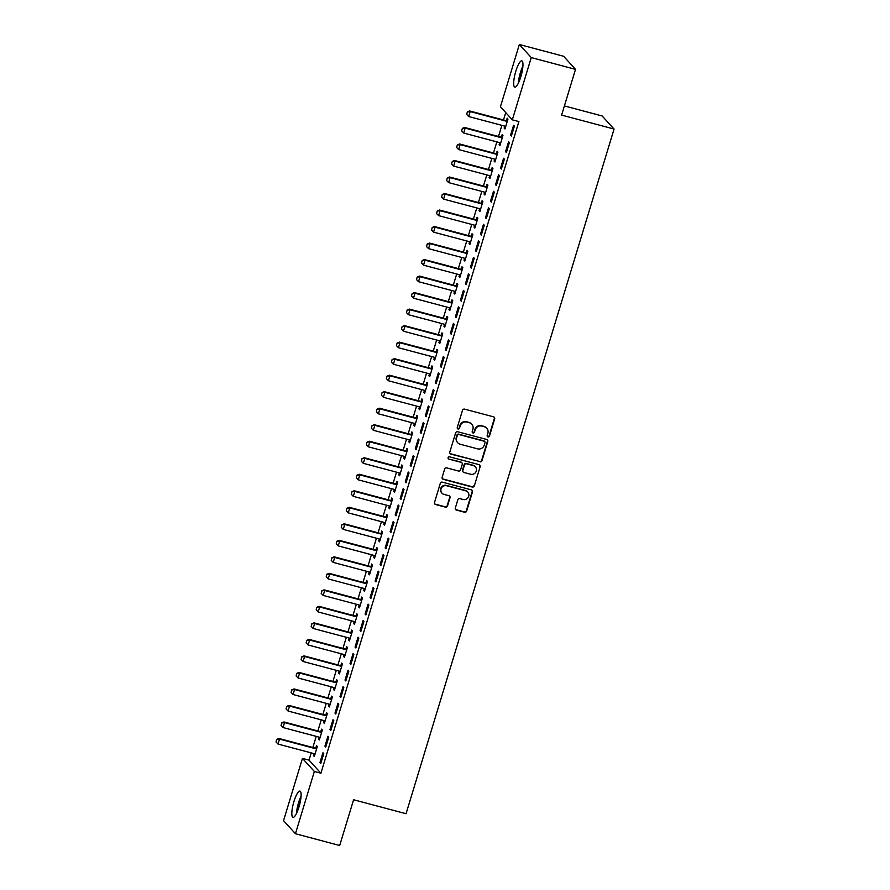 <?xml version="1.0" encoding="UTF-8"?>
<svg xmlns="http://www.w3.org/2000/svg" width="890" height="890" viewBox="0 0 890 890"><rect width="100%" height="100%" fill="white"/><g stroke="black" fill="none" stroke-linecap="round" stroke-linejoin="round"><path stroke-width="1.33" d="M487.965 436.945A1.202 1.157 137.7 0 0 489.444 436.111L494.673 418.89A1.713 1.647 137.7 0 0 493.561 416.843L464.591 409.133A1.713 1.647 137.7 0 0 462.489 410.334L457.26 427.556A1.202 1.157 137.7 0 0 458.039 428.991A1.202 1.157 137.7 0 0 459.507 428.157L460.186 425.921A5.474 5.273 137.7 0 1 466.916 422.105L469.33 422.75A5.474 5.273 137.7 0 1 472.901 429.303L472.223 431.539A1.202 1.157 137.7 0 0 473.002 432.963A1.202 1.157 137.7 0 0 474.481 432.128L475.149 429.903A5.474 5.273 137.7 0 1 481.879 426.088L484.293 426.733A5.474 5.273 137.7 0 1 487.865 433.285L487.186 435.51A1.202 1.157 137.7 0 0 487.965 436.945M487.286 436.423A1.202 1.157 137.7 0 0 489.122 435.755L494.351 418.534A1.713 1.647 137.7 0 0 494.15 417.143M457.36 428.468A1.202 1.157 137.7 0 0 459.195 427.801L460.186 425.921M472.323 432.44A1.202 1.157 137.7 0 0 474.159 431.784L475.149 429.903M293.956 801.478A13.606 3.171 104.9 0 1 299.963 791.088A13.606 3.171 104.9 0 1 298.973 806.985A13.606 3.171 104.9 0 1 292.966 817.376A13.606 3.171 104.9 0 1 293.956 801.478M515.822 71.233A13.606 3.171 104.9 0 1 521.818 60.843A13.606 3.171 104.9 0 1 520.828 76.751A13.606 3.171 104.9 0 1 514.832 87.142A13.606 3.171 104.9 0 1 515.822 71.233M455.335 508.023A1.713 1.647 137.7 0 0 456.448 510.07L464.569 512.24A1.713 1.647 137.7 0 0 466.672 511.038L472.49 491.914A1.713 1.647 137.7 0 0 471.366 489.867L442.408 482.157A1.713 1.647 137.7 0 0 440.305 483.348L434.498 502.483A1.713 1.647 137.7 0 0 435.611 504.53L445.423 507.144A1.713 1.647 137.7 0 0 447.525 505.943L450.017 497.766A1.713 1.647 137.7 0 0 448.894 495.708L444.032 494.417A4.583 4.405 137.7 0 1 441.574 487.798A4.583 4.405 137.7 0 1 446.669 485.751L465.737 490.824A4.583 4.405 137.7 0 1 468.196 497.443A4.583 4.405 137.7 0 1 463.1 499.49L459.919 498.645A1.713 1.647 137.7 0 0 457.816 499.835L455.335 508.023M311.211 752.884L309.008 760.138L320.912 773.21L518.892 121.574L512.328 119.839L500.436 106.755L519.348 44.5L531.252 57.583L512.328 119.839M320.912 773.21L314.348 771.463L295.435 833.73L283.543 820.647L302.455 758.391L314.348 771.463M519.348 44.5L563.615 56.27L575.507 69.353L561.612 115.099L614.067 129.05L406.051 813.716L353.597 799.754L339.691 845.5L295.435 833.73M575.507 69.353L531.252 57.583M479.888 461.821A1.713 1.647 137.7 0 0 481.991 460.631L487.798 441.507A1.713 1.647 137.7 0 0 486.685 439.46L457.727 431.75A1.713 1.647 137.7 0 0 455.624 432.941L449.806 452.064A1.713 1.647 137.7 0 0 450.93 454.123L479.565 461.465A1.713 1.647 137.7 0 0 481.668 460.275L487.475 441.151A1.713 1.647 137.7 0 0 487.286 439.76M480.144 466.705L474.337 485.84A1.713 1.647 137.7 0 1 472.234 487.03L443.264 479.321A1.713 1.647 137.7 0 1 442.152 477.274L444.644 469.086A1.713 1.647 137.7 0 1 446.747 467.895L458.484 471.021A1.713 1.647 137.7 0 0 460.586 469.831L462.244 464.402A1.713 1.647 137.7 0 0 461.12 462.344L448.894 459.095A1.202 1.157 137.7 0 1 448.249 457.36A1.202 1.157 137.7 0 1 449.584 456.826L479.031 464.658A1.713 1.647 137.7 0 1 480.144 466.705L474.337 485.84M614.067 129.05L602.163 115.978L564.394 105.921M324.95 746.154L325.751 747.033L328.766 737.131L327.954 736.241L324.95 746.154L325.94 746.421M321.88 731.535L320.556 731.602A1.747 1.68 -42.3 0 1 320.033 731.547L283.977 721.957L284.555 722.591L283.042 727.542L319.109 737.143L318.52 739.078L319.321 739.968L322.336 730.056L321.524 729.177L320.789 731.591M334.985 713.124L335.786 714.002L338.801 704.101L337.989 703.211L334.985 713.124L335.975 713.391M331.914 698.505L330.591 698.572A1.747 1.68 -42.3 0 1 330.068 698.517L294.011 688.927L294.59 689.561L293.077 694.511L329.144 704.112L328.555 706.059L329.356 706.938L332.37 697.026L331.558 696.147L330.824 698.561M345.02 680.094L345.821 680.984L348.836 671.071L348.023 670.192L345.02 680.094L346.01 680.361M341.949 665.486L340.625 665.542A1.747 1.68 -42.3 0 1 340.102 665.498L304.046 655.897L304.625 656.531L303.112 661.493L339.179 671.082L338.589 673.029L339.39 673.908L342.405 664.007L341.593 663.117L340.859 665.531M355.054 647.075L355.855 647.953L358.87 638.041L358.058 637.162L355.054 647.075L356.045 647.33M351.984 632.456L350.66 632.523A1.747 1.68 -42.3 0 1 350.137 632.467L314.081 622.866L314.659 623.512L313.147 628.462L349.214 638.052L348.624 639.999L349.425 640.878L352.44 630.977L351.628 630.087L350.894 632.512M365.089 614.044L365.89 614.923L368.905 605.022L368.093 604.132L365.089 614.044L366.079 614.3M362.019 599.426L360.695 599.493A1.747 1.68 -42.3 0 1 360.172 599.437L324.105 589.848L324.694 590.482L323.181 595.432L359.249 605.033L358.659 606.969L359.46 607.859L362.475 597.947L361.663 597.068L360.928 599.482M375.124 581.014L375.925 581.893L378.94 571.992L378.128 571.102L375.124 581.014L376.114 581.281M372.053 566.396L370.73 566.463A1.747 1.68 -42.3 0 1 370.207 566.407L334.139 556.817L334.718 557.452L333.216 562.402L369.283 572.003L368.694 573.95L369.495 574.829L372.498 564.916L371.697 564.038L370.963 566.452M385.159 547.984L385.96 548.874L388.974 538.962L388.162 538.083L385.159 547.984L386.149 548.251M382.088 533.377L380.764 533.433A1.747 1.68 -42.3 0 1 380.241 533.388L344.174 523.787L344.753 524.421L343.251 529.383L379.318 538.973L378.728 540.92L379.529 541.799L382.533 531.897L381.732 531.007L380.998 533.422M395.193 514.954L395.994 515.844L399.009 505.932L398.197 505.053L395.193 514.954L396.184 515.221M392.123 500.347L390.799 500.414A1.747 1.68 -42.3 0 1 390.276 500.358L354.209 490.757L354.787 491.402L353.286 496.353L389.353 505.943L388.763 507.89L389.564 508.769L392.568 498.867L391.767 497.977L391.033 500.403M405.228 481.935L406.029 482.814L409.033 472.901L408.232 472.023L405.228 481.935L406.218 482.191M402.158 467.317L400.834 467.384A1.747 1.68 -42.3 0 1 400.311 467.328L364.244 457.738L364.822 458.372L363.32 463.323L399.387 472.924L398.798 474.859L399.599 475.75L402.603 465.837L401.802 464.958L401.067 467.372M415.263 448.905L416.064 449.784L419.068 439.882L418.267 438.993L415.263 448.905L416.253 449.172M412.192 434.287L410.868 434.353A1.747 1.68 -42.3 0 1 410.346 434.298L374.278 424.708L374.857 425.342L373.355 430.293L409.422 439.894L408.833 441.829L409.634 442.719L412.637 432.807L411.836 431.928L411.102 434.342M425.298 415.875L426.099 416.765L429.102 406.852L428.301 405.974L425.298 415.875L426.288 416.142M422.227 401.257L420.903 401.323A1.747 1.68 -42.3 0 1 420.38 401.268L384.313 391.678L384.892 392.312L383.39 397.274L419.457 406.864L418.867 408.81L419.668 409.689L422.672 399.788L421.871 398.898L421.137 401.312M435.332 382.845L436.133 383.735L439.137 373.822L438.336 372.943L435.332 382.845L436.322 383.112M432.262 368.238L430.938 368.304A1.747 1.68 -42.3 0 1 430.415 368.249L394.348 358.648L394.926 359.282L393.425 364.244L429.492 373.833L428.902 375.78L429.703 376.659L432.707 366.758L431.906 365.868L431.172 368.293M445.367 349.826L446.168 350.704L449.172 340.792L448.371 339.913L445.367 349.826L446.357 350.082M442.297 335.207L440.973 335.274A1.747 1.68 -42.3 0 1 440.45 335.219L404.383 325.629L404.961 326.263L403.459 331.214L439.526 340.803L438.937 342.75L439.738 343.64L442.742 333.728L441.941 332.849L441.206 335.263M455.402 316.796L456.203 317.674L459.207 307.773L458.406 306.883L455.402 316.796L456.392 317.062M452.331 302.177L451.007 302.244A1.747 1.68 -42.3 0 1 450.485 302.188L414.417 292.599L414.996 293.233L413.494 298.183L449.561 307.784L448.961 309.72L449.773 310.61L452.776 300.698L451.975 299.819L451.241 302.233M465.437 283.765L466.238 284.655L469.241 274.743L468.44 273.853L465.437 283.765L466.427 284.032M462.366 269.147L461.042 269.214A1.747 1.68 -42.3 0 1 460.519 269.158L424.452 259.569L425.031 260.203L423.529 265.153L459.596 274.754L458.995 276.701L459.807 277.58L462.811 267.668L462.01 266.789L461.276 269.203M475.46 250.735L476.272 251.625L479.276 241.713L478.475 240.834L475.46 250.735L476.462 251.002M472.401 236.128L471.077 236.195A1.747 1.68 -42.3 0 1 470.554 236.139L434.487 226.538L435.065 227.172L433.564 232.134L469.631 241.724L469.03 243.671L469.842 244.55L472.846 234.648L472.045 233.759L471.311 236.173M485.495 217.716L486.307 218.595L489.311 208.683L488.51 207.804L485.495 217.716L486.496 217.972M482.436 203.098L481.112 203.165A1.747 1.68 -42.3 0 1 480.589 203.109L444.522 193.508L445.1 194.154L443.598 199.104L479.666 208.694L479.065 210.641L479.877 211.531L482.881 201.618L482.08 200.728L481.345 203.154M495.53 184.686L496.342 185.565L499.346 175.664L498.545 174.774L495.53 184.686L496.531 184.953M489.689 175.675L489.099 177.611L489.912 178.501L492.915 168.588L492.114 167.709L491.38 170.124M505.565 151.656L506.377 152.535L509.38 142.634L508.579 141.744L505.565 151.656L506.566 151.923M502.505 137.038L501.181 137.105A1.747 1.68 -42.3 0 1 500.658 137.049L464.591 127.459L465.17 128.093L463.668 133.044L499.735 142.645L499.134 144.592L499.946 145.47L502.95 135.558L502.149 134.679L501.415 137.093M505.743 112.596L503.506 119.961M501.871 125.368L498.489 136.482M496.854 141.877L493.472 152.991M491.836 158.387L488.454 169.501M486.819 174.907L483.437 186.021M481.801 191.417L478.42 202.531M476.784 207.937L473.402 219.051M471.767 224.447L468.385 235.561M466.749 240.956L463.367 252.07M461.732 257.477L458.35 268.591M456.715 273.987L453.333 285.1M451.697 290.496L448.315 301.61M446.68 307.017L443.298 318.13M441.663 323.526L438.281 334.64M436.645 340.047L433.263 351.161M431.628 356.556L428.246 367.67M426.61 373.066L423.228 384.18M421.593 389.586L418.211 400.7M416.576 406.096L413.205 417.21M411.558 422.617L408.187 433.719M406.541 439.126L403.17 450.24M401.524 455.636L398.153 466.749M396.506 472.156L393.135 483.27M391.489 488.666L388.118 499.78M386.471 505.175L383.101 516.289M381.454 521.696L378.083 532.81M376.437 538.205L373.066 549.319M371.419 554.726L368.048 565.84M366.402 571.235L363.031 582.349M361.385 587.745L358.014 598.859M356.367 604.265L352.996 615.379M351.35 620.775L347.979 631.889M346.332 637.296L342.962 648.398M341.315 653.805L337.944 664.919M336.298 670.315L332.927 681.428M331.28 686.835L327.909 697.949M326.263 703.345L322.892 714.459M321.245 719.854L317.875 730.968M316.228 736.375L312.857 747.489M507.522 120.528L506.199 120.595A1.747 1.68 -42.3 0 1 505.676 120.539L469.609 110.95L470.187 111.584L468.685 116.534L504.752 126.124L504.152 128.071L504.964 128.961L507.968 119.049L507.167 118.17L506.432 120.584M510.582 135.147L511.394 136.025L514.398 126.113L513.597 125.234L510.582 135.147L511.583 135.402M497.488 153.558L496.164 153.625A1.747 1.68 -42.3 0 1 495.641 153.57L459.574 143.969L460.152 144.603L458.65 149.565L494.718 159.154L494.117 161.101L494.929 161.98L497.933 152.079L497.132 151.189L496.397 153.614M500.547 168.166L501.359 169.056L504.363 159.143L503.562 158.264L500.547 168.166L501.548 168.433M487.453 186.577L486.129 186.644A1.747 1.68 -42.3 0 1 485.606 186.589L449.539 176.999L450.118 177.633L448.616 182.595L484.683 192.184L484.082 194.131L484.894 195.01L487.898 185.109L487.097 184.219L486.363 186.633M490.512 201.196L491.325 202.086L494.328 192.173L493.527 191.294L490.512 201.196L491.514 201.463M477.418 219.608L476.094 219.674A1.747 1.68 -42.3 0 1 475.572 219.619L439.504 210.029L440.083 210.663L438.581 215.614L474.648 225.215L474.047 227.15L474.859 228.04L477.863 218.128L477.062 217.249L476.328 219.663M480.478 234.226L481.29 235.105L484.293 225.203L483.493 224.313L480.478 234.226L481.479 234.493M467.384 252.638L466.06 252.704A1.747 1.68 -42.3 0 1 465.537 252.649L429.47 243.059L430.048 243.693L428.546 248.644L464.613 258.245L464.013 260.18L464.825 261.07L467.829 251.158L467.028 250.279L466.293 252.693M470.454 267.256L471.255 268.135L474.259 258.222L473.458 257.344L470.454 267.256L471.444 267.512M457.349 285.668L456.025 285.734A1.747 1.68 -42.3 0 1 455.502 285.679L419.435 276.078L420.013 276.723L418.511 281.674L454.579 291.264L453.978 293.211L454.79 294.089L457.794 284.188L456.993 283.298L456.259 285.723M460.419 300.275L461.22 301.165L464.224 291.252L463.423 290.374L460.419 300.275L461.409 300.542M447.314 318.698L445.99 318.753A1.747 1.68 -42.3 0 1 445.467 318.709L409.4 309.108L409.978 309.742L408.477 314.704L444.544 324.294L443.943 326.241L444.755 327.12L447.759 317.218L446.958 316.328L446.224 318.742M450.385 333.305L451.186 334.195L454.189 324.283L453.388 323.404L450.385 333.305L451.375 333.572M437.279 351.717L435.955 351.784A1.747 1.68 -42.3 0 1 435.433 351.728L399.365 342.138L399.944 342.772L398.442 347.723L434.509 357.324L433.92 359.271L434.721 360.15L437.724 350.237L436.923 349.358L436.189 351.772M440.35 366.335L441.151 367.214L444.155 357.313L443.353 356.423L440.35 366.335L441.34 366.602M427.245 384.747L425.921 384.814A1.747 1.68 -42.3 0 1 425.398 384.758L389.33 375.168L389.909 375.803L388.407 380.753L424.474 390.354L423.885 392.29L424.686 393.18L427.69 383.267L426.889 382.389L426.154 384.803M430.315 399.365L431.116 400.244L434.12 390.343L433.319 389.453L430.315 399.365L431.305 399.621M417.21 417.777L415.886 417.844A1.747 1.68 -42.3 0 1 415.363 417.788L379.296 408.187L379.874 408.833L378.372 413.783L414.44 423.373L413.85 425.32L414.651 426.21L417.655 416.298L416.854 415.407L416.12 417.833M420.28 432.395L421.081 433.274L424.085 423.362L423.284 422.483L420.28 432.395L421.27 432.651M407.175 450.807L405.851 450.874A1.747 1.68 -42.3 0 1 405.328 450.818L369.261 441.218L369.839 441.852L368.338 446.813L404.405 456.403L403.815 458.35L404.616 459.229L407.62 449.328L406.819 448.438L406.085 450.852M410.245 465.414L411.047 466.304L414.05 456.392L413.249 455.513L410.245 465.414L411.236 465.681M397.14 483.826L395.816 483.893A1.747 1.68 -42.3 0 1 395.293 483.837L359.226 474.248L359.805 474.882L358.303 479.832L394.37 489.433L393.781 491.38L394.582 492.259L397.585 482.347L396.784 481.468L396.05 483.882M400.211 498.445L401.012 499.323L404.016 489.422L403.214 488.532L400.211 498.445L401.201 498.712M387.106 516.856L385.782 516.923A1.747 1.68 -42.3 0 1 385.259 516.868L349.192 507.278L349.77 507.912L348.268 512.863L384.335 522.463L383.746 524.399L384.547 525.289L387.551 515.377L386.75 514.498L386.015 516.912M390.176 531.475L390.977 532.354L393.992 522.452L393.18 521.562L390.176 531.475L391.166 531.742M377.071 549.886L375.747 549.953A1.747 1.68 -42.3 0 1 375.224 549.898L339.157 540.297L339.735 540.942L338.233 545.893L374.301 555.482L373.711 557.429L374.512 558.319L377.516 548.407L376.715 547.528L375.981 549.942M380.141 564.505L380.942 565.384L383.957 555.471L383.145 554.592L380.141 564.505L381.131 564.761M367.036 582.917L365.712 582.983A1.747 1.68 -42.3 0 1 365.189 582.928L329.122 573.327L329.712 573.961L328.199 578.923L364.266 588.513L363.676 590.459L364.477 591.338L367.492 581.437L366.68 580.547L365.946 582.972M370.107 597.524L370.907 598.414L373.922 588.501L373.11 587.623L370.107 597.524L371.097 597.791M357.001 615.936L355.677 616.002A1.747 1.68 -42.3 0 1 355.155 615.947L319.098 606.357L319.677 606.991L318.164 611.953L354.231 621.543L353.642 623.49L354.443 624.368L357.457 614.456L356.645 613.577L355.911 615.991M360.072 630.554L360.873 631.444L363.888 621.531L363.076 620.642L360.072 630.554L361.062 630.821M346.966 648.966L345.643 649.033A1.747 1.68 -42.3 0 1 345.12 648.977L309.064 639.387L309.642 640.021L308.129 644.972L344.196 654.573L343.607 656.509L344.408 657.399L347.423 647.486L346.611 646.607L345.876 649.021M350.037 663.584L350.838 664.463L353.853 654.562L353.041 653.672L350.037 663.584L351.027 663.851M336.932 681.996L335.608 682.063A1.747 1.68 -42.3 0 1 335.085 682.007L299.029 672.417L299.607 673.051L298.094 678.002L334.162 687.592L333.572 689.539L334.373 690.429L337.388 680.516L336.576 679.637L335.841 682.052M340.002 696.614L340.803 697.493L343.818 687.581L343.006 686.702L340.002 696.614L340.992 696.87M326.897 715.026L325.573 715.093A1.747 1.68 -42.3 0 1 325.05 715.037L288.994 705.436L289.573 706.082L288.06 711.032L324.127 720.622L323.537 722.569L324.338 723.448L327.353 713.546L326.541 712.656L325.807 715.082M329.968 729.633L330.769 730.523L333.783 720.611L332.971 719.732L329.968 729.633L330.958 729.9M316.862 748.056L315.538 748.112A1.747 1.68 -42.3 0 1 315.016 748.067L278.959 738.466L279.538 739.101L278.025 744.062L314.092 753.652L313.502 755.599L314.303 756.478L317.318 746.577L316.506 745.687L315.772 748.101M319.933 762.663L320.734 763.553L323.749 753.641L322.936 752.762L319.933 762.663L320.923 762.93M309.008 760.138L302.455 758.391M504.152 128.071L505.153 128.338M499.134 144.592L500.136 144.847M494.117 161.101L495.118 161.368M489.099 177.611L490.101 177.878M484.082 194.131L485.083 194.387M479.065 210.641L480.066 210.908M474.047 227.15L475.049 227.417M469.03 243.671L470.031 243.938M464.013 260.18L465.014 260.447M458.995 276.701L459.997 276.957M453.978 293.211L454.979 293.478M448.961 309.72L449.962 309.987M443.943 326.241L444.944 326.508M438.937 342.75L439.927 343.017M433.92 359.271L434.91 359.527M428.902 375.78L429.892 376.047M423.885 392.29L424.875 392.557M418.867 408.81L419.858 409.066M413.85 425.32L414.84 425.587M408.833 441.829L409.823 442.096M403.815 458.35L404.805 458.617M398.798 474.859L399.788 475.127M393.781 491.38L394.771 491.636M388.763 507.89L389.753 508.157M383.746 524.399L384.736 524.666M378.728 540.92L379.719 541.176M373.711 557.429L374.701 557.696M368.694 573.95L369.684 574.206M363.676 590.459L364.666 590.726M358.659 606.969L359.649 607.236M353.642 623.49L354.632 623.745M348.624 639.999L349.614 640.266M343.607 656.509L344.597 656.776M338.589 673.029L339.579 673.296M333.572 689.539L334.562 689.806M328.555 706.059L329.545 706.315M323.537 722.569L324.527 722.836M318.52 739.078L319.51 739.345M313.502 755.599L314.493 755.855M486.763 428.235L486.452 427.879A5.474 5.273 137.7 0 0 483.971 426.377L484.293 426.733M474.826 429.547A5.474 5.273 137.7 0 1 481.557 425.732L483.971 426.377M471.8 424.252L471.478 423.896A5.474 5.273 137.7 0 0 469.008 422.394L469.33 422.75M459.863 425.565A5.474 5.273 137.7 0 1 466.594 421.749L469.008 422.394M450.006 453.455A1.713 1.647 137.7 0 0 450.607 453.767L479.565 461.465M485.005 442.686A1.202 1.157 137.7 0 0 484.227 441.251L458.806 434.487A1.202 1.157 137.7 0 0 457.338 435.321L456.615 437.68A5.474 5.273 137.7 0 0 460.197 444.232L477.574 448.849A5.474 5.273 137.7 0 0 484.293 445.033L485.005 442.686M484.772 441.585L484.449 441.229A1.202 1.157 137.7 0 0 483.904 440.895L484.227 441.251M457.716 442.731L457.393 442.375A5.474 5.273 137.7 0 1 456.292 437.324L457.015 434.976A1.202 1.157 137.7 0 1 458.484 434.131L483.904 440.895M442.352 478.664A1.713 1.647 137.7 0 0 442.953 478.976L471.911 486.674A1.713 1.647 137.7 0 0 474.014 485.484M461.899 462.822L461.576 462.466A1.713 1.647 137.7 0 0 460.798 461.999L448.894 459.095M470.676 474.259A4.583 4.405 137.7 0 0 475.382 466.849A4.583 4.405 137.7 0 0 473.313 465.592L466.594 463.801A1.713 1.647 137.7 0 0 464.491 465.003L462.845 470.432A1.713 1.647 137.7 0 0 463.957 472.479L470.676 474.259M475.382 466.849L475.06 466.493A4.583 4.405 137.7 0 0 472.991 465.236L473.313 465.592M463.178 472.012L462.867 471.656A1.713 1.647 137.7 0 1 462.522 470.076L464.168 464.647A1.713 1.647 137.7 0 1 466.271 463.456L472.991 465.236M479.821 466.36A1.713 1.647 137.7 0 0 479.632 464.969M467.806 492.07L467.484 491.725A4.583 4.405 137.7 0 0 465.414 490.468L465.737 490.824M441.963 493.16L441.64 492.815A4.583 4.405 137.7 0 1 446.346 485.395L465.414 490.468M434.687 503.874A1.713 1.647 137.7 0 0 435.288 504.174L445.1 506.788A1.713 1.647 137.7 0 0 447.203 505.598L449.695 497.41A1.713 1.647 137.7 0 0 449.495 496.019M455.524 509.414A1.713 1.647 137.7 0 0 456.125 509.714L464.257 511.884A1.713 1.647 137.7 0 0 466.349 510.693L472.167 491.558A1.713 1.647 137.7 0 0 471.967 490.168M504.752 126.124A1.747 1.68 -42.3 0 1 505.22 126.336L505.665 126.625M467.35 111.884L466.694 114.465L467.35 111.884L469.609 110.95M507.311 121.207L506.777 121.229A1.747 1.68 -42.3 0 1 506.254 121.174L470.187 111.584L467.439 111.984M468.685 116.534L466.694 114.465M499.735 142.645A1.747 1.68 -42.3 0 1 500.202 142.856L500.647 143.145M462.333 128.394L461.676 130.975L462.333 128.394L464.591 127.459M502.294 137.716L501.76 137.739A1.747 1.68 -42.3 0 1 501.237 137.694L465.17 128.093L462.422 128.505M463.668 133.044L461.676 130.975M494.718 159.154A1.747 1.68 -42.3 0 1 495.185 159.366L495.63 159.655M457.315 144.903L456.659 147.495L457.315 144.903L459.574 143.969M497.276 154.226L496.742 154.259A1.747 1.68 -42.3 0 1 496.22 154.204L460.152 144.603L457.404 145.014M458.65 149.565L456.659 147.495M518.948 81.936A11.77 2.737 104.9 0 1 522.808 67.406M521.952 72.513A10.903 2.536 -75.1 0 0 520.728 77.074M522.931 65.971A13.517 3.148 -75.1 0 0 518.336 83.248M297.082 812.181A11.77 2.737 104.9 0 1 300.942 797.64M300.086 802.758A10.903 2.536 -75.1 0 0 298.873 807.319M301.065 796.205A13.517 3.148 -75.1 0 0 296.47 813.482M492.47 170.068L491.147 170.135A1.747 1.68 -42.3 0 1 490.624 170.079L454.556 160.489L455.135 161.123L453.633 166.074L489.7 175.675A1.747 1.68 -42.3 0 1 490.168 175.875L490.613 176.176M452.298 161.424L451.642 164.005L452.298 161.424L454.556 160.489M492.259 170.746L491.725 170.769A1.747 1.68 -42.3 0 1 491.202 170.713L455.135 161.123L452.387 161.524M453.633 166.074L451.642 164.005M484.683 192.184A1.747 1.68 -42.3 0 1 485.15 192.396L485.595 192.685M447.281 177.933L446.624 180.514L447.281 177.933L449.539 176.999M487.242 187.256L486.708 187.289A1.747 1.68 -42.3 0 1 486.185 187.234L450.118 177.633L447.37 178.044M448.616 182.595L446.624 180.514M479.666 208.694A1.747 1.68 -42.3 0 1 480.133 208.905L480.578 209.195M442.263 194.454L441.607 197.035L442.263 194.454L444.522 193.508M482.224 203.777L481.69 203.799A1.747 1.68 -42.3 0 1 481.167 203.743L445.1 194.154L442.352 194.554M443.598 199.104L441.607 197.035M474.648 225.215A1.747 1.68 -42.3 0 1 475.115 225.426L475.56 225.715M437.246 210.963L436.589 213.544L437.246 210.963L439.504 210.029M477.207 220.286L476.673 220.308A1.747 1.68 -42.3 0 1 476.15 220.253L440.083 210.663L437.335 211.075M438.581 215.614L436.589 213.544M469.631 241.724A1.747 1.68 -42.3 0 1 470.098 241.935L470.543 242.225M432.228 227.473L431.572 230.065L432.228 227.473L434.487 226.538M472.19 236.796L471.656 236.829A1.747 1.68 -42.3 0 1 471.133 236.773L435.065 227.172L432.318 227.584M433.564 232.134L431.572 230.065M464.613 258.245A1.747 1.68 -42.3 0 1 465.081 258.445L465.526 258.734M427.211 243.994L426.555 246.575L427.211 243.994L429.47 243.059M467.172 253.316L466.638 253.339A1.747 1.68 -42.3 0 1 466.115 253.283L430.048 243.693L427.3 244.094M428.546 248.644L426.555 246.575M459.596 274.754A1.747 1.68 -42.3 0 1 460.063 274.966L460.508 275.255M422.194 260.503L421.537 263.084L422.194 260.503L424.452 259.569M462.155 269.826L461.621 269.848A1.747 1.68 -42.3 0 1 461.098 269.804L425.031 260.203L422.283 260.614M423.529 265.153L421.537 263.084M454.579 291.264A1.747 1.68 -42.3 0 1 455.046 291.475L455.491 291.764M417.176 277.024L416.52 279.605L417.176 277.024L419.435 276.078M457.137 286.335L456.603 286.369A1.747 1.68 -42.3 0 1 456.08 286.313L420.013 276.723L417.265 277.124M418.511 281.674L416.52 279.605M449.561 307.784A1.747 1.68 -42.3 0 1 450.029 307.996L450.474 308.285M412.159 293.533L411.503 296.114L412.159 293.533L414.417 292.599M452.131 302.856L451.586 302.878A1.747 1.68 -42.3 0 1 451.063 302.822L414.996 293.233L412.248 293.633M413.494 298.183L411.503 296.114M444.544 324.294A1.747 1.68 -42.3 0 1 445.011 324.505L445.456 324.794M407.142 310.043L406.485 312.635L407.142 310.043L409.4 309.108M447.114 319.365L446.569 319.399A1.747 1.68 -42.3 0 1 446.046 319.343L409.978 309.742L407.231 310.154M408.477 314.704L406.485 312.635M439.526 340.803A1.747 1.68 -42.3 0 1 439.994 341.015L440.439 341.304M402.124 326.563L401.468 329.144L402.124 326.563L404.383 325.629M442.096 335.886L441.551 335.908A1.747 1.68 -42.3 0 1 441.028 335.853L404.961 326.263L402.213 326.663M403.459 331.214L401.468 329.144M434.509 357.324A1.747 1.68 -42.3 0 1 434.976 357.535L435.421 357.825M397.107 343.073L396.451 345.654L397.107 343.073L399.365 342.138M437.079 352.396L436.534 352.418A1.747 1.68 -42.3 0 1 436.011 352.373L399.944 342.772L397.196 343.184M398.442 347.723L396.451 345.654M429.492 373.833A1.747 1.68 -42.3 0 1 429.959 374.045L430.404 374.334M392.089 359.582L391.433 362.174L392.089 359.582L394.348 358.648M432.062 368.905L431.517 368.938A1.747 1.68 -42.3 0 1 430.994 368.883L394.926 359.282L392.178 359.694M393.425 364.244L391.433 362.174M424.474 390.354A1.747 1.68 -42.3 0 1 424.942 390.554L425.387 390.855M387.072 376.103L386.416 378.684L387.072 376.103L389.33 375.168M427.044 385.426L426.499 385.448A1.747 1.68 -42.3 0 1 425.976 385.392L389.909 375.803L387.161 376.203M388.407 380.753L386.416 378.684M419.457 406.864A1.747 1.68 -42.3 0 1 419.924 407.075L420.369 407.364M382.055 392.612L381.398 395.193L382.055 392.612L384.313 391.678M422.027 401.935L421.482 401.969A1.747 1.68 -42.3 0 1 420.959 401.913L384.892 392.312L382.144 392.724M383.39 397.274L381.398 395.193M414.44 423.373A1.747 1.68 -42.3 0 1 414.907 423.584L415.352 423.874M377.037 409.133L376.381 411.714L377.037 409.133L379.296 408.187M417.01 418.456L416.464 418.478A1.747 1.68 -42.3 0 1 415.942 418.422L379.874 408.833L377.126 409.233M378.372 413.783L376.381 411.714M409.422 439.894A1.747 1.68 -42.3 0 1 409.889 440.105L410.334 440.394M372.02 425.643L371.364 428.224L372.02 425.643L374.278 424.708M411.992 434.965L411.447 434.988A1.747 1.68 -42.3 0 1 410.924 434.932L374.857 425.342L372.109 425.754M373.355 430.293L371.364 428.224M404.405 456.403A1.747 1.68 -42.3 0 1 404.872 456.615L405.317 456.904M367.003 442.152L366.346 444.744L367.003 442.152L369.261 441.218M406.975 451.475L406.43 451.508A1.747 1.68 -42.3 0 1 405.907 451.453L369.839 441.852L367.092 442.263M368.338 446.813L366.346 444.744M399.387 472.924A1.747 1.68 -42.3 0 1 399.855 473.124L400.3 473.413M361.985 458.673L361.329 461.254L361.985 458.673L364.244 457.738M401.957 467.995L401.412 468.018A1.747 1.68 -42.3 0 1 400.889 467.962L364.822 458.372L362.074 458.773M363.32 463.323L361.329 461.254M394.37 489.433A1.747 1.68 -42.3 0 1 394.837 489.645L395.282 489.934M356.968 475.182L356.311 477.763L356.968 475.182L359.226 474.248M396.94 484.505L396.395 484.527A1.747 1.68 -42.3 0 1 395.872 484.483L359.805 474.882L357.057 475.293M358.303 479.832L356.311 477.763M389.353 505.943A1.747 1.68 -42.3 0 1 389.82 506.154L390.265 506.443M351.951 491.703L351.294 494.284L351.951 491.703L354.209 490.757M391.923 501.014L391.378 501.048A1.747 1.68 -42.3 0 1 390.855 500.992L354.787 491.402L352.04 491.803M353.286 496.353L351.294 494.284M384.335 522.463A1.747 1.68 -42.3 0 1 384.803 522.675L385.248 522.964M346.933 508.212L346.277 510.793L346.933 508.212L349.192 507.278M386.905 517.535L386.36 517.557A1.747 1.68 -42.3 0 1 385.837 517.502L349.77 507.912L347.022 508.312M348.268 512.863L346.277 510.793M379.318 538.973A1.747 1.68 -42.3 0 1 379.785 539.184L380.23 539.474M341.916 524.722L341.259 527.303L341.916 524.722L344.174 523.787M381.888 534.045L381.343 534.078A1.747 1.68 -42.3 0 1 380.82 534.022L344.753 524.421L342.005 524.833M343.251 529.383L341.259 527.303M374.301 555.482A1.747 1.68 -42.3 0 1 374.768 555.694L375.213 555.983M336.898 541.242L336.242 543.823L336.898 541.242L339.157 540.297M376.87 550.565L376.325 550.587A1.747 1.68 -42.3 0 1 375.803 550.532L339.735 540.942L336.987 541.343M338.233 545.893L336.242 543.823M369.283 572.003A1.747 1.68 -42.3 0 1 369.751 572.214L370.195 572.504M331.881 557.752L331.225 560.333L331.881 557.752L334.139 556.817M371.853 567.075L371.308 567.097A1.747 1.68 -42.3 0 1 370.785 567.041L334.718 557.452L331.97 557.863M333.216 562.402L331.225 560.333M364.266 588.513A1.747 1.68 -42.3 0 1 364.733 588.724L365.178 589.013M326.864 574.261L326.207 576.854L326.864 574.261L329.122 573.327M366.836 583.584L366.291 583.618A1.747 1.68 -42.3 0 1 365.768 583.562L329.712 573.961L326.953 574.373M328.199 578.923L326.207 576.854M359.249 605.033A1.747 1.68 -42.3 0 1 359.716 605.233L360.161 605.523M321.846 590.782L321.19 593.363L321.846 590.782L324.105 589.848M361.818 600.105L361.273 600.127A1.747 1.68 -42.3 0 1 360.75 600.071L324.694 590.482L321.935 590.882M323.181 595.432L321.19 593.363M354.231 621.543A1.747 1.68 -42.3 0 1 354.698 621.754L355.143 622.043M316.829 607.292L316.173 609.873L316.829 607.292L319.098 606.357M356.801 616.614L356.256 616.648A1.747 1.68 -42.3 0 1 355.733 616.592L319.677 606.991L316.918 607.403M318.164 611.953L316.173 609.873M349.214 638.052A1.747 1.68 -42.3 0 1 349.681 638.264L350.137 638.553M311.811 623.812L311.155 626.393L311.811 623.812L314.081 622.866M351.784 633.135L351.239 633.157A1.747 1.68 -42.3 0 1 350.716 633.102L314.659 623.512L311.901 623.912M313.147 628.462L311.155 626.393M344.196 654.573A1.747 1.68 -42.3 0 1 344.664 654.784L345.12 655.073M306.794 640.322L306.138 642.903L306.794 640.322L309.064 639.387M346.766 649.644L346.221 649.667A1.747 1.68 -42.3 0 1 345.698 649.611L309.642 640.021L306.883 640.433M308.129 644.972L306.138 642.903M339.179 671.082A1.747 1.68 -42.3 0 1 339.646 671.294L340.102 671.583M301.777 656.831L301.12 659.423L301.777 656.831L304.046 655.897M341.749 666.154L341.204 666.187A1.747 1.68 -42.3 0 1 340.681 666.132L304.625 656.531L301.877 656.942M303.112 661.493L301.12 659.423M334.162 687.592A1.747 1.68 -42.3 0 1 334.629 687.803L335.085 688.092M296.759 673.352L296.103 675.933L296.759 673.352L299.029 672.417M336.732 682.674L336.186 682.697A1.747 1.68 -42.3 0 1 335.664 682.641L299.607 673.051L296.859 673.452M298.094 678.002L296.103 675.933M329.144 704.112A1.747 1.68 -42.3 0 1 329.611 704.324L330.068 704.613M291.742 689.861L291.086 692.442L291.742 689.861L294.011 688.927M331.714 699.184L331.169 699.206A1.747 1.68 -42.3 0 1 330.646 699.162L294.59 689.561L291.842 689.973M293.077 694.511L291.086 692.442M324.127 720.622A1.747 1.68 -42.3 0 1 324.594 720.833L325.05 721.123M286.725 706.382L286.068 708.963L286.725 706.382L288.994 705.436M326.697 715.694L326.152 715.727A1.747 1.68 -42.3 0 1 325.629 715.671L289.573 706.082L286.825 706.482M288.06 711.032L286.068 708.963M319.109 737.143A1.747 1.68 -42.3 0 1 319.577 737.343L320.033 737.643M281.707 722.891L281.051 725.472L281.707 722.891L283.977 721.957M321.679 732.214L321.134 732.236A1.747 1.68 -42.3 0 1 320.611 732.181L284.555 722.591L281.807 722.991M283.042 727.542L281.051 725.472M314.092 753.652A1.747 1.68 -42.3 0 1 314.559 753.863L315.016 754.153M276.69 739.401L276.034 741.982L276.69 739.401L278.959 738.466M316.662 748.724L316.117 748.757A1.747 1.68 -42.3 0 1 315.594 748.701L279.538 739.101L276.79 739.512M278.025 744.062L276.034 741.982M505.676 120.539L506.254 121.174M506.199 120.595L506.777 121.229M500.658 137.049L501.237 137.694M501.181 137.105L501.76 137.739M495.641 153.57L496.22 154.204M496.164 153.625L496.742 154.259M490.624 170.079L491.202 170.713M491.147 170.135L491.725 170.769M485.606 186.589L486.185 187.234M486.129 186.644L486.708 187.289M480.589 203.109L481.167 203.743M481.112 203.165L481.69 203.799M475.572 219.619L476.15 220.253M476.094 219.674L476.673 220.308M470.554 236.139L471.133 236.773M471.077 236.195L471.656 236.829M465.537 252.649L466.115 253.283M466.06 252.704L466.638 253.339M460.519 269.158L461.098 269.804M461.042 269.214L461.621 269.848M455.502 285.679L456.08 286.313M456.025 285.734L456.603 286.369M450.485 302.188L451.063 302.822M451.007 302.244L451.586 302.878M445.467 318.709L446.046 319.343M445.99 318.753L446.569 319.399M440.45 335.219L441.028 335.853M440.973 335.274L441.551 335.908M435.433 351.728L436.011 352.373M435.955 351.784L436.534 352.418M430.415 368.249L430.994 368.883M430.938 368.304L431.517 368.938M425.398 384.758L425.976 385.392M425.921 384.814L426.499 385.448M420.38 401.268L420.959 401.913M420.903 401.323L421.482 401.969M415.363 417.788L415.942 418.422M415.886 417.844L416.464 418.478M410.346 434.298L410.924 434.932M410.868 434.353L411.447 434.988M405.328 450.818L405.907 451.453M405.851 450.874L406.43 451.508M400.311 467.328L400.889 467.962M400.834 467.384L401.412 468.018M395.293 483.837L395.872 484.483M395.816 483.893L396.395 484.527M390.276 500.358L390.855 500.992M390.799 500.414L391.378 501.048M385.259 516.868L385.837 517.502M385.782 516.923L386.36 517.557M380.241 533.388L380.82 534.022M380.764 533.433L381.343 534.078M375.224 549.898L375.803 550.532M375.747 549.953L376.325 550.587M370.207 566.407L370.785 567.041M370.73 566.463L371.308 567.097M365.189 582.928L365.768 583.562M365.712 582.983L366.291 583.618M360.172 599.437L360.75 600.071M360.695 599.493L361.273 600.127M355.155 615.947L355.733 616.592M355.677 616.002L356.256 616.648M350.137 632.467L350.716 633.102M350.66 632.523L351.239 633.157M345.12 648.977L345.698 649.611M345.643 649.033L346.221 649.667M340.102 665.498L340.681 666.132M340.625 665.542L341.204 666.187M335.085 682.007L335.664 682.641M335.608 682.063L336.186 682.697M330.068 698.517L330.646 699.162M330.591 698.572L331.169 699.206M325.05 715.037L325.629 715.671M325.573 715.093L326.152 715.727M320.033 731.547L320.611 732.181M320.556 731.602L321.134 732.236M315.016 748.067L315.594 748.701M315.538 748.112L316.117 748.757"/></g></svg>
